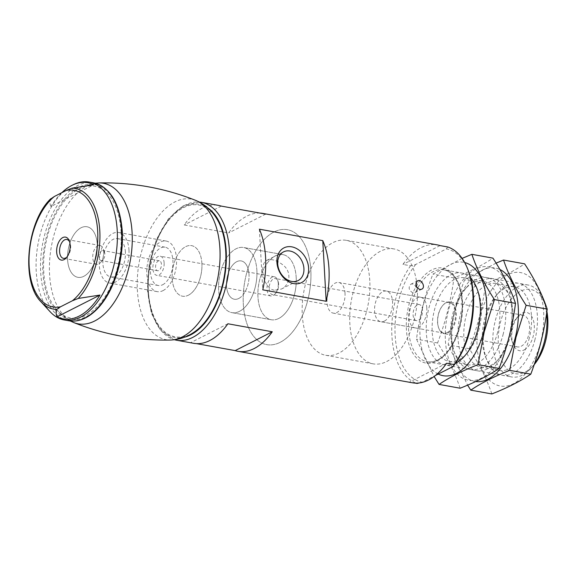 <?xml version="1.0" encoding="UTF-8"?>
<svg xmlns="http://www.w3.org/2000/svg" width="576" height="576" viewBox="0 0 576 576"><rect width="100%" height="100%" fill="white"/><g stroke="black" fill="none" stroke-linecap="round" stroke-linejoin="round"><path stroke-width="0.43" stroke-dasharray="2.88 2.16" d="M278.813 318.427A33.084 18.576 -79.8 0 0 296.15 283.903A33.084 18.576 -79.8 0 0 282.946 254.614A33.084 18.576 -79.8 0 0 258.79 283.874A33.084 18.576 -79.8 0 0 271.188 319.73A33.084 18.576 -79.8 0 0 278.813 318.427M239.508 311.328A33.084 18.576 -79.8 0 0 256.846 276.804A33.084 18.576 -79.8 0 0 243.634 247.514A33.084 18.576 -79.8 0 0 219.478 276.775A33.084 18.576 -79.8 0 0 231.883 312.638A33.084 18.576 -79.8 0 0 239.508 311.328M274.334 290.225C262.606 288.18 259.157 263.275 266.861 260.352C271.418 258.559 276.926 260.208 283.378 265.298C291.802 271.973 290.11 285.041 281.412 289.058L274.334 290.225M468.526 271.166A67.73 38.023 -79.8 0 0 446.393 248.911L415.627 264.528L410.551 265.795L402.948 264.42A70.063 39.334 100.2 0 1 437.234 244.879M410.551 265.795A70.063 39.334 -79.8 0 0 391.903 335.765A70.063 39.334 -79.8 0 0 417.132 383.458M415.224 383.112L409.522 382.082A70.063 39.334 100.2 0 0 412.344 382.788M196.495 343.634L190.8 342.605A70.063 39.334 100.2 0 0 193.615 343.303M259.999 213.084A70.063 39.334 -79.8 0 0 228.6 232.956L184.219 224.942A70.063 39.334 100.2 0 1 218.506 205.402M386.662 361.548A58.385 32.782 -79.8 0 0 417.254 300.622A58.385 32.782 -79.8 0 0 393.948 248.933A58.385 32.782 -79.8 0 0 351.317 300.571A58.385 32.782 -79.8 0 0 373.205 363.852A58.385 32.782 -79.8 0 0 386.662 361.548M280.152 342.324A58.385 32.782 -79.8 0 0 310.745 281.398A58.385 32.782 -79.8 0 0 287.438 229.709A58.385 32.782 -79.8 0 0 244.807 281.347A58.385 32.782 -79.8 0 0 266.695 344.628A58.385 32.782 -79.8 0 0 280.152 342.324M413.021 292.925C408.859 290.47 408.082 287.611 410.688 284.342C414.547 282.053 419.35 290.736 414.914 292.666L413.021 292.925M415.627 264.528A67.73 38.023 -79.8 0 0 395.15 335.426A67.73 38.023 -79.8 0 0 422.201 382.19L435.406 375.487M419.184 382.961L422.201 382.19M447.66 246.96L446.393 248.911M188.395 295.193A25.69 14.422 -79.8 0 0 201.859 268.38A25.69 14.422 -79.8 0 0 191.599 245.642A25.69 14.422 -79.8 0 0 172.843 268.358A25.69 14.422 -79.8 0 0 182.477 296.201A25.69 14.422 -79.8 0 0 188.395 295.193M163.037 290.614A25.69 14.422 -79.8 0 0 176.501 263.808A25.69 14.422 -79.8 0 0 166.241 241.063A25.69 14.422 -79.8 0 0 147.485 263.779A25.69 14.422 -79.8 0 0 157.118 291.629A25.69 14.422 -79.8 0 0 163.037 290.614M162.706 284.731A19.462 10.93 -79.8 0 0 172.908 264.42A19.462 10.93 -79.8 0 0 165.139 247.19A19.462 10.93 -79.8 0 0 150.926 264.406A19.462 10.93 -79.8 0 0 158.22 285.494A19.462 10.93 -79.8 0 0 162.706 284.731M238.788 298.462A19.462 10.93 -79.8 0 0 248.983 278.15A19.462 10.93 -79.8 0 0 241.214 260.921A19.462 10.93 -79.8 0 0 227.009 278.136A19.462 10.93 -79.8 0 0 234.302 299.232A19.462 10.93 -79.8 0 0 238.788 298.462M384.401 321.106A15.574 8.741 -79.8 0 0 392.558 304.855A15.574 8.741 -79.8 0 0 386.345 291.074A15.574 8.741 -79.8 0 0 374.976 304.841A15.574 8.741 -79.8 0 0 380.808 321.718A15.574 8.741 -79.8 0 0 384.401 321.106M546.883 311.364A42.818 24.041 -79.8 0 0 544.694 303.509A42.818 24.041 -79.8 0 0 514.001 296.215A42.818 24.041 -79.8 0 0 498.874 349.697A42.818 24.041 -79.8 0 0 525.319 372.017A42.818 24.041 -79.8 0 0 533.52 365.422A42.818 24.041 -79.8 0 0 534.211 364.622M524.081 349.956A19.462 10.93 -79.8 0 0 533.959 322.805A19.462 10.93 -79.8 0 0 518.299 316.181A19.462 10.93 -79.8 0 0 513.223 344.326A19.462 10.93 -79.8 0 0 524.081 349.956M546.566 313.546A46.714 26.222 -79.8 0 0 543.492 300.391A46.714 26.222 -79.8 0 0 528.185 285.034A46.714 26.222 -79.8 0 0 494.078 326.34A46.714 26.222 -79.8 0 0 511.589 376.963A46.714 26.222 -79.8 0 0 522.353 375.12A46.714 26.222 -79.8 0 0 531.302 367.927A46.714 26.222 -79.8 0 0 534.434 363.953M446.63 363.247L409.522 382.082M440.05 245.585L402.948 264.42M221.321 206.107L184.219 224.942M265.702 214.114L228.6 232.956M227.902 323.77L190.8 342.605M521.158 346.277A16.092 9.036 -79.8 0 0 529.596 329.486A16.092 9.036 -79.8 0 0 523.166 315.238A16.092 9.036 -79.8 0 0 516.377 318.355A16.092 9.036 -79.8 0 0 512.179 341.618A16.092 9.036 -79.8 0 0 517.45 346.91A16.092 9.036 -79.8 0 0 521.158 346.277M447.826 333.036A16.092 9.036 -79.8 0 0 456.257 316.246A16.092 9.036 -79.8 0 0 449.834 302.004A16.092 9.036 -79.8 0 0 443.045 305.114A16.092 9.036 -79.8 0 0 438.847 328.385A16.092 9.036 -79.8 0 0 444.118 333.677A16.092 9.036 -79.8 0 0 447.826 333.036M447.372 332.467A15.574 8.741 -79.8 0 0 455.53 316.224A15.574 8.741 -79.8 0 0 449.316 302.436A15.574 8.741 -79.8 0 0 442.75 305.453A15.574 8.741 -79.8 0 0 438.682 327.967A15.574 8.741 -79.8 0 0 443.786 333.086A15.574 8.741 -79.8 0 0 447.372 332.467M259.38 229.19L262.771 289.836M104.882 254.081A5.062 2.844 -79.8 0 0 104.508 252.245A5.062 2.844 -79.8 0 0 102.852 250.582A5.062 2.844 -79.8 0 0 99.158 255.06A5.062 2.844 -79.8 0 0 101.052 260.546A5.062 2.844 -79.8 0 0 103.19 259.567A5.062 2.844 -79.8 0 0 104.882 254.081M161.431 264.29A5.062 2.844 -79.8 0 0 159.408 260.791A5.062 2.844 -79.8 0 0 155.714 265.27A5.062 2.844 -79.8 0 0 157.608 270.749A5.062 2.844 -79.8 0 0 161.431 264.29M50.731 198.727L50.486 199.102C49.637 201.614 49.788 204.077 50.94 206.51L93.802 184.745M73.015 184.831A70.063 39.334 -79.8 0 0 51.89 206.165A70.063 39.334 -79.8 0 0 50.112 311.717M61.819 192.694A69.17 38.83 -79.8 0 0 50.94 206.51M164.131 262.915A9.734 5.465 -79.8 0 0 160.236 256.198A9.734 5.465 -79.8 0 0 153.13 264.802A9.734 5.465 -79.8 0 0 156.78 275.35A9.734 5.465 -79.8 0 0 164.131 262.915M97.279 244.505A25.69 14.422 -79.8 0 0 86.99 226.757A25.69 14.422 -79.8 0 0 68.234 249.48A25.69 14.422 -79.8 0 0 77.868 277.322A25.69 14.422 -79.8 0 0 97.279 244.505A25.69 14.422 -79.8 0 0 86.99 226.757A25.69 14.422 -79.8 0 0 68.234 249.48A25.69 14.422 -79.8 0 0 77.868 277.322A25.69 14.422 -79.8 0 0 97.279 244.505M128.981 250.222A25.69 14.422 -79.8 0 0 118.692 232.481A25.69 14.422 -79.8 0 0 99.936 255.197A25.69 14.422 -79.8 0 0 109.57 283.046A25.69 14.422 -79.8 0 0 128.981 250.222M125.381 252.05A19.462 10.93 -79.8 0 0 117.59 238.608A19.462 10.93 -79.8 0 0 103.378 255.823A19.462 10.93 -79.8 0 0 110.671 276.912A19.462 10.93 -79.8 0 0 125.381 252.05M249.005 274.363A19.462 10.93 -79.8 0 0 241.214 260.921A19.462 10.93 -79.8 0 0 227.009 278.136A19.462 10.93 -79.8 0 0 234.302 299.232A19.462 10.93 -79.8 0 0 249.005 274.363M256.882 270.367A33.084 18.576 -79.8 0 0 243.634 247.514A33.084 18.576 -79.8 0 0 219.478 276.775A33.084 18.576 -79.8 0 0 231.883 312.638A33.084 18.576 -79.8 0 0 256.882 270.367M296.186 277.459A33.084 18.576 -79.8 0 0 282.946 254.614A33.084 18.576 -79.8 0 0 258.79 283.874A33.084 18.576 -79.8 0 0 271.188 319.73A33.084 18.576 -79.8 0 0 296.186 277.459M310.81 270.036A58.385 32.782 -79.8 0 0 287.438 229.709A58.385 32.782 -79.8 0 0 244.807 281.347A58.385 32.782 -79.8 0 0 266.695 344.628A58.385 32.782 -79.8 0 0 310.81 270.036M369.77 280.678A58.385 32.782 -79.8 0 0 346.399 240.35A58.385 32.782 -79.8 0 0 303.768 291.989A58.385 32.782 -79.8 0 0 325.656 355.27A58.385 32.782 -79.8 0 0 369.77 280.678M345.024 293.242A15.574 8.741 -79.8 0 0 338.796 282.492A15.574 8.741 -79.8 0 0 327.427 296.258A15.574 8.741 -79.8 0 0 333.259 313.135A15.574 8.741 -79.8 0 0 345.024 293.242M426.809 308.009A15.574 8.741 -79.8 0 0 420.581 297.252A15.574 8.741 -79.8 0 0 409.212 311.018A15.574 8.741 -79.8 0 0 415.044 327.895A15.574 8.741 -79.8 0 0 426.809 308.009M422.539 310.176A8.172 4.586 -79.8 0 0 419.263 304.531A8.172 4.586 -79.8 0 0 413.294 311.76A8.172 4.586 -79.8 0 0 416.362 320.616A8.172 4.586 -79.8 0 0 422.539 310.176M278.618 284.198A8.172 4.586 -79.8 0 0 278.028 281.239A8.172 4.586 -79.8 0 0 275.35 278.554A8.172 4.586 -79.8 0 0 269.381 285.782A8.172 4.586 -79.8 0 0 272.441 294.646A8.172 4.586 -79.8 0 0 275.897 293.062A8.172 4.586 -79.8 0 0 278.618 284.198M278.251 283.514A9.734 5.465 -79.8 0 0 277.546 279.994A9.734 5.465 -79.8 0 0 274.356 276.79A9.734 5.465 -79.8 0 0 267.25 285.401A9.734 5.465 -79.8 0 0 270.9 295.949A9.734 5.465 -79.8 0 0 275.004 294.062A9.734 5.465 -79.8 0 0 278.251 283.514M103.81 252.094A9.569 5.371 -79.8 0 0 103.118 248.63A9.569 5.371 -79.8 0 0 99.979 245.484A9.569 5.371 -79.8 0 0 92.995 253.944A9.569 5.371 -79.8 0 0 96.581 264.319A9.569 5.371 -79.8 0 0 100.62 262.469A9.569 5.371 -79.8 0 0 103.81 252.094M66.881 257.083A9.569 5.371 -79.8 0 0 67.464 256.486A9.569 5.371 -79.8 0 0 70.661 246.11A9.569 5.371 -79.8 0 0 69.962 242.647A9.569 5.371 -79.8 0 0 69.624 241.884M201.888 263.383A25.69 14.422 -79.8 0 0 191.599 245.642A25.69 14.422 -79.8 0 0 172.843 268.358A25.69 14.422 -79.8 0 0 182.477 296.201A25.69 14.422 -79.8 0 0 201.888 263.383M121.126 232.394A66.953 37.591 -79.8 0 0 73.534 192.154A66.953 37.591 -79.8 0 0 53.158 305.042A66.953 37.591 -79.8 0 0 97.718 306.151A66.953 37.591 -79.8 0 0 121.126 232.394M216.31 217.922A66.953 37.591 -79.8 0 0 166.55 223.171A66.953 37.591 -79.8 0 0 151.15 308.491A66.953 37.591 -79.8 0 0 195.934 330.811M438.206 374.069A57.607 32.342 100.2 0 1 422.626 307.778A57.607 32.342 100.2 0 1 464.681 262.534M455.436 363.283A46.714 26.222 100.2 0 1 427.507 314.323A46.714 26.222 100.2 0 1 470.786 278.222M462.11 258.379L432.893 274.104C424.901 295.049 419.436 316.728 416.491 339.156L434.124 376.488M459.396 284.882A57.607 32.342 100.2 0 1 500.069 273.125A57.607 32.342 100.2 0 1 509.033 336.132A57.607 32.342 100.2 0 1 457.286 373.997A57.607 32.342 100.2 0 1 459.396 284.882M460.138 388.217C455.206 373.601 447.689 358.517 437.573 342.958C445.558 322.02 451.022 300.334 453.967 277.913C469.555 271.786 482.544 265.19 492.934 258.127M503.287 333.749A46.714 26.222 100.2 0 1 479.779 368.316A46.714 26.222 100.2 0 1 455.069 354.168A46.714 26.222 100.2 0 1 467.266 286.632A46.714 26.222 100.2 0 1 497.822 284.767A46.714 26.222 100.2 0 1 503.287 333.749M479.138 328.874A42.494 23.861 100.2 0 1 467.136 353.203A42.494 23.861 100.2 0 1 449.201 361.418A42.494 23.861 100.2 0 1 433.274 315.367A42.494 23.861 100.2 0 1 464.299 277.783A42.494 23.861 100.2 0 1 478.224 291.751A42.494 23.861 100.2 0 1 479.138 328.874M497.635 332.215A42.494 23.861 100.2 0 1 467.698 364.759A42.494 23.861 100.2 0 1 453.766 350.791A42.494 23.861 100.2 0 1 464.861 289.339A42.494 23.861 100.2 0 1 482.789 281.124A42.494 23.861 100.2 0 1 497.635 332.215M453.967 277.913L432.893 274.104M437.573 342.958L416.491 339.156M475.711 381.542A57.607 32.342 100.2 0 1 453.866 315.526A57.607 32.342 100.2 0 1 499.91 269.518M509.299 336.154A46.714 26.222 100.2 0 1 496.433 361.634A46.714 26.222 100.2 0 1 460.735 353.441A46.714 26.222 100.2 0 1 472.313 289.296A46.714 26.222 100.2 0 1 508.622 294.091A46.714 26.222 100.2 0 1 510.221 332.388M496.08 263.117L464.587 279.828C456.602 300.766 451.138 322.452 448.193 344.873L467.611 385.142M491.09 290.606A57.607 32.342 100.2 0 1 531.77 278.849A57.607 32.342 100.2 0 1 540.734 341.849A57.607 32.342 100.2 0 1 488.981 379.714A57.607 32.342 100.2 0 1 491.09 290.606M491.839 393.941C486.907 379.325 479.383 364.234 469.267 348.682C477.259 327.737 482.724 306.058 485.669 283.637C501.25 277.51 514.238 270.914 524.635 263.851M534.989 339.473A46.714 26.222 100.2 0 1 511.481 374.04A46.714 26.222 100.2 0 1 486.77 359.892A46.714 26.222 100.2 0 1 498.96 292.349A46.714 26.222 100.2 0 1 529.524 290.491A46.714 26.222 100.2 0 1 534.989 339.473M510.84 334.598A42.494 23.861 100.2 0 1 498.83 358.92A42.494 23.861 100.2 0 1 480.902 367.142A42.494 23.861 100.2 0 1 464.969 321.084A42.494 23.861 100.2 0 1 495.994 283.507A42.494 23.861 100.2 0 1 509.926 297.475A42.494 23.861 100.2 0 1 510.84 334.598M529.337 337.932A42.494 23.861 100.2 0 1 499.392 370.483A42.494 23.861 100.2 0 1 485.467 356.508A42.494 23.861 100.2 0 1 496.562 295.063A42.494 23.861 100.2 0 1 514.49 286.841A42.494 23.861 100.2 0 1 529.337 337.932M485.669 283.637L464.587 279.828M469.267 348.682L448.193 344.873M201.384 202.313A70.063 39.334 -79.8 0 0 150.228 264.276A70.063 39.334 -79.8 0 0 176.494 340.214M436.846 361.145A48.269 27.101 -79.8 0 0 457.178 280.49A48.269 27.101 -79.8 0 0 408.866 305.021A48.269 27.101 -79.8 0 0 436.846 361.145M207.821 207.922A67.73 38.023 -79.8 0 0 149.616 264.168A67.73 38.023 -79.8 0 0 184.486 337.212M438.034 359.899A46.714 26.222 -79.8 0 0 462.506 311.162A46.714 26.222 -79.8 0 0 443.858 269.813A46.714 26.222 -79.8 0 0 409.759 311.119A46.714 26.222 -79.8 0 0 427.27 361.75A46.714 26.222 -79.8 0 0 438.034 359.899M50.486 199.102A61.301 34.416 -79.8 0 0 42.638 209.542A61.301 34.416 -79.8 0 0 41.076 301.889M93.607 182.858A70.063 39.334 -79.8 0 0 42.451 244.822A70.063 39.334 -79.8 0 0 68.717 320.76M122.026 231.934A68.508 38.462 -79.8 0 0 59.501 206.05A68.508 38.462 -79.8 0 0 65.765 318.139A68.508 38.462 -79.8 0 0 122.026 231.934M98.957 182.938L98.928 182.938A71.402 40.09 -79.8 0 0 51.386 246.434A71.402 40.09 -79.8 0 0 73.728 322.553L73.757 322.56M195.718 200.398L195.674 200.383A71.402 40.09 -79.8 0 0 139.19 262.282A71.402 40.09 -79.8 0 0 170.474 340.027L170.51 340.027M282.946 254.614L243.634 247.514L282.946 254.614M271.188 319.73L231.883 312.638L271.188 319.73M393.948 248.933L346.399 240.35M373.205 363.852L325.656 355.27M199.282 202.032L183.348 205.711L168.487 218.729L156.593 239.148L149.22 264.096L147.406 290.045L151.416 313.33L160.783 330.725L174.427 339.746M118.692 232.481L166.241 241.063M109.57 283.046L157.118 291.629M117.59 238.608L165.139 247.19M110.671 276.912L158.22 285.494M544.694 303.509L543.492 300.391M533.52 365.422L531.302 367.927M528.185 285.034L443.858 269.813C453.758 272.059 459.742 282.247 461.815 300.37C464.119 324.259 451.742 353.549 437.407 359.986C433.858 361.75 430.481 362.34 427.27 361.75L511.589 376.963M512.179 341.618L513.223 344.326M516.377 318.355L518.299 316.181M523.166 315.238L449.834 302.004M517.45 346.91L444.118 333.677M438.682 327.967L438.847 328.385M449.316 302.436L386.345 291.074M443.786 333.086L380.808 321.718M414.922 292.666L421.682 289.231M410.688 284.335L417.449 280.901M281.405 289.051L298.109 280.57M266.854 260.345L283.543 251.878M159.408 260.791L102.852 250.582M157.608 270.749L101.052 260.546M420.581 297.252L338.796 282.492M415.044 327.895L333.259 313.135M419.263 304.531L275.35 278.554M416.362 320.616L272.441 294.646M278.028 281.239L277.546 279.994M275.897 293.062L275.004 294.062M274.356 276.79L160.236 256.198M270.9 295.949L156.78 275.35M104.508 252.245L103.118 248.63M103.19 259.567L100.62 262.469M99.979 245.484L66.823 239.501M96.581 264.319L63.425 258.336M69.962 242.647L69.314 240.955M67.464 256.486L66.262 257.839M95.177 183.197L83.801 186.228L73.534 192.154M70.308 320.99L60.703 314.179L53.158 305.042M478.224 291.751L476.921 288.374M467.136 353.203L464.731 355.91M449.201 361.418L467.698 364.759M464.299 277.783L482.789 281.124M453.766 350.791L455.069 354.168M464.861 289.339L467.266 286.632M509.926 297.475L508.622 294.091M498.83 358.92L496.433 361.634M480.902 367.142L499.392 370.483M495.994 283.507L514.49 286.841M485.467 356.508L486.77 359.892M496.562 295.063L498.96 292.349"/><path stroke-width="0.86" d="M272.282 331.776L235.174 350.611A70.063 39.334 -79.8 0 0 237.996 351.317A70.063 39.334 -79.8 0 0 254.138 348.552A70.063 39.334 -79.8 0 0 272.282 331.776L227.902 323.77A70.063 39.334 100.2 0 1 209.758 340.538A70.063 39.334 100.2 0 1 193.615 343.303L176.494 340.214A70.063 39.334 -79.8 0 0 192.643 337.45A70.063 39.334 -79.8 0 0 229.356 264.341A70.063 39.334 -79.8 0 0 201.384 202.313L199.282 202.032M435.406 375.487L452.966 366.574L454.234 364.615L446.63 363.247A70.063 39.334 100.2 0 1 428.486 380.016A70.063 39.334 100.2 0 1 412.344 382.788L237.996 351.317M454.234 364.615A70.063 39.334 -79.8 0 0 467.798 269.294A70.063 39.334 -79.8 0 0 447.66 246.96L440.05 245.585A70.063 39.334 100.2 0 0 437.234 244.879L262.886 213.415A70.063 39.334 -79.8 0 0 259.999 213.084M419.184 382.961L417.132 383.458L415.224 383.112M235.174 350.611L196.495 343.634M326.167 301.277A70.063 39.334 -79.8 0 0 322.776 240.631L259.38 229.19A70.063 39.334 100.2 0 1 262.771 289.836L326.167 301.277L322.776 240.631M419.789 289.49L421.682 289.231C426.074 287.33 421.33 278.611 417.456 280.908C414.828 284.177 415.606 287.042 419.789 289.49M201.384 202.313L218.506 205.402A70.063 39.334 100.2 0 1 221.321 206.107L265.702 214.114A70.063 39.334 -79.8 0 0 262.886 213.415M452.966 366.574A67.73 38.023 -79.8 0 0 468.526 271.166L467.798 269.294M534.211 364.622A42.818 24.041 -79.8 0 0 546.883 311.364M534.434 363.953A46.714 26.222 -79.8 0 0 546.566 313.546M293.803 283.615A19.462 14.818 63.1 0 0 305.986 258.516A19.462 14.818 63.1 0 0 278.532 253.562A19.462 14.818 63.1 0 0 293.803 283.615M291.672 281.426A16.092 12.254 63.1 0 0 298.109 280.57A16.092 12.254 63.1 0 0 301.752 260.676A16.092 12.254 63.1 0 0 283.543 251.878A16.092 12.254 63.1 0 0 278.388 267.869A16.092 12.254 63.1 0 0 291.672 281.426M61.819 192.694A69.17 38.83 -79.8 0 1 71.791 185.45A69.17 38.83 -79.8 0 1 93.802 184.745L72.072 188.143L66.24 190.447L54.41 196.459L50.486 199.102M60.581 306.763L72.41 300.758L78.235 298.454L99.972 295.056A69.17 38.83 -79.8 0 1 57.11 316.814C55.951 314.388 55.8 311.918 56.657 309.413L60.581 306.763A59.278 33.278 -79.8 0 1 29.153 266.004A59.278 33.278 -79.8 0 1 54.41 196.459M70.157 245.182A11.678 6.559 -79.8 0 0 69.314 240.955A11.678 6.559 -79.8 0 0 60.235 239.753A11.678 6.559 -79.8 0 0 57.341 255.787A11.678 6.559 -79.8 0 0 66.262 257.839A11.678 6.559 -79.8 0 0 70.157 245.182M50.746 198.742C26.626 221.753 20.729 282.01 41.076 301.889L50.112 311.717A70.063 39.334 -79.8 0 0 64.282 319.961A70.063 39.334 -79.8 0 0 117.216 230.45A70.063 39.334 -79.8 0 0 89.172 182.059A70.063 39.334 -79.8 0 0 73.015 184.831L71.791 185.45M57.11 316.814L99.972 295.056M69.624 241.884A9.569 5.371 -79.8 0 0 66.823 239.501A9.569 5.371 -79.8 0 0 59.839 247.961A9.569 5.371 -79.8 0 0 63.425 258.336A9.569 5.371 -79.8 0 0 66.881 257.083M195.739 200.412A71.402 40.09 -79.8 0 1 219.902 248.45A71.402 40.09 -79.8 0 1 170.539 340.027A71.402 40.09 -79.8 0 1 170.474 340.027C179.87 339.646 188.359 336.571 195.934 330.811A66.953 37.591 -79.8 0 0 225.734 251.273A66.953 37.591 -79.8 0 0 216.31 217.922C211.226 209.873 204.35 204.026 195.674 200.383A71.402 40.09 -79.8 0 1 195.739 200.412C164.642 188.071 132.372 182.246 98.928 182.938A71.402 40.09 -79.8 0 1 99 182.938L95.177 183.197M464.681 262.534A57.607 32.342 100.2 0 1 483.674 331.553A57.607 32.342 100.2 0 1 438.206 374.069M470.786 278.222A46.714 26.222 100.2 0 1 476.921 288.374A46.714 26.222 100.2 0 1 477.929 329.177A46.714 26.222 100.2 0 1 464.731 355.91A46.714 26.222 100.2 0 1 455.436 363.283M434.124 376.488L439.056 384.415C449.453 377.352 462.442 370.757 478.022 364.63L484.25 331.754L494.424 299.585C484.308 284.033 476.784 268.942 471.859 254.326L462.11 258.379M471.859 254.326L492.934 258.127C503.05 273.686 510.574 288.77 515.498 303.386C512.698 325.267 507.226 346.946 499.104 368.438C488.707 375.502 475.718 382.097 460.138 388.217L439.056 384.415M499.104 368.438L478.022 364.63M515.498 303.386L494.424 299.585M499.91 269.518A57.607 32.342 100.2 0 1 515.369 337.277A57.607 32.342 100.2 0 1 475.711 381.542M510.221 332.388A46.714 26.222 100.2 0 1 509.63 334.894A46.714 26.222 100.2 0 1 509.299 336.154M467.611 385.142L470.758 390.139C481.154 383.076 494.143 376.481 509.724 370.354L515.952 337.471L526.126 305.309C516.002 289.75 508.486 274.666 503.554 260.042L496.08 263.117M503.554 260.042L524.635 263.851C534.751 279.403 542.275 294.494 547.2 309.11C544.392 330.984 538.927 352.67 530.798 374.155C520.409 381.218 507.42 387.814 491.839 393.941L470.758 390.139M530.798 374.155L509.724 370.354M547.2 309.11L526.126 305.309M184.486 337.212A67.73 38.023 -79.8 0 0 190.613 334.901A67.73 38.023 -79.8 0 0 225.288 272.455A67.73 38.023 -79.8 0 0 207.821 207.922M72.41 300.758A59.278 33.278 -79.8 0 0 97.668 231.214A59.278 33.278 -79.8 0 0 66.24 190.447M41.076 301.889A61.301 34.416 -79.8 0 0 56.657 309.413M78.235 298.454A61.301 34.416 -79.8 0 0 99.792 230.789A61.301 34.416 -79.8 0 0 72.072 188.143M93.607 182.858C110.455 187.366 120.024 203.616 122.314 231.624C123.199 252.022 119.326 271.26 110.7 289.325C104.825 301.097 97.79 309.816 89.59 315.482C82.598 320.184 75.636 321.948 68.717 320.76A70.063 39.334 -79.8 0 0 121.658 231.25A70.063 39.334 -79.8 0 0 93.607 182.858L89.172 182.059M170.539 340.027C137.095 340.718 104.825 334.894 73.728 322.553A71.402 40.09 -79.8 0 0 73.793 322.574A71.402 40.09 -79.8 0 0 132.098 232.603A71.402 40.09 -79.8 0 0 99 182.938M174.427 339.746L176.494 340.214M68.717 320.76L64.282 319.961M73.793 322.574L70.308 320.99"/></g></svg>
